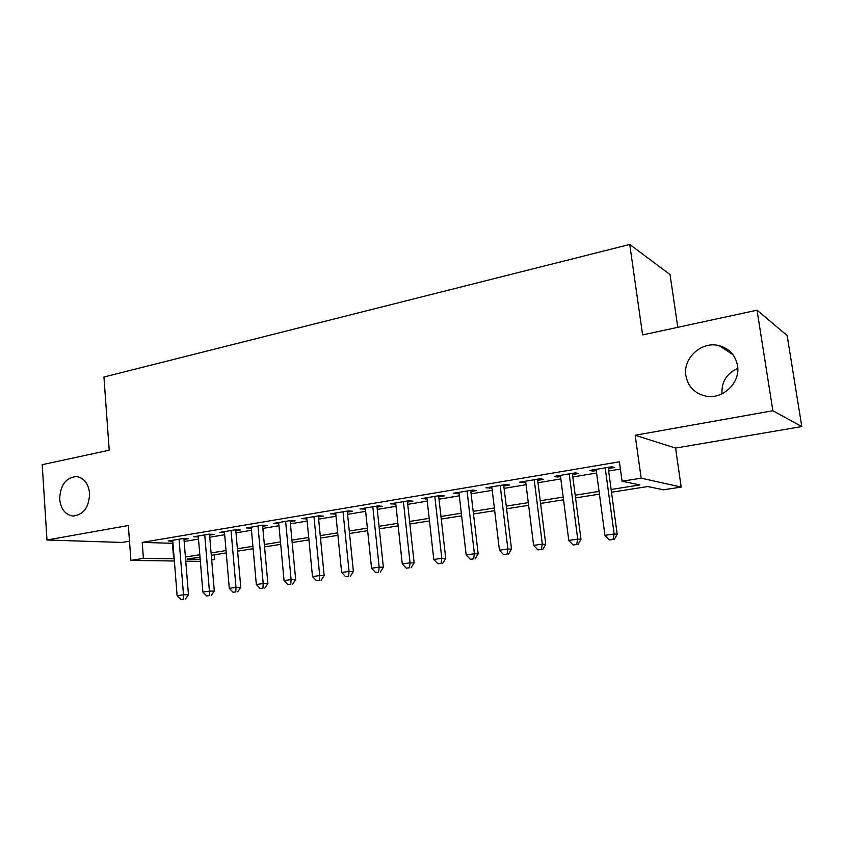 <?xml version="1.0" encoding="UTF-8"?>
<svg xmlns="http://www.w3.org/2000/svg" width="844" height="844" viewBox="0 0 844 844"><rect width="100%" height="100%" fill="white"/><g stroke="black" fill="none" stroke-linecap="round" stroke-linejoin="round"><path stroke-width="1.27" d="M89.591 493.286C89.116 507.265 83.588 514.851 73.006 516.043C65.315 514.808 60.863 509.185 59.671 499.184C60.188 485.142 65.79 477.598 76.509 476.554C83.999 477.852 88.356 483.433 89.591 493.286M737.498 365.536C740.8 382.849 722.411 400.045 705.341 396.005C694.496 393.293 688.008 386.531 685.898 375.717C682.648 358.204 701.649 340.797 719.162 345.66C729.3 348.561 735.419 355.197 737.498 365.536M722.021 393.821C721.346 382.015 726.589 373.523 737.772 368.322M214.228 554.824L214.629 559.551L211.686 560.005M677.795 327.324L670.052 274.564L629.74 244.443L103.939 377.025L109.224 450.211L42.2 464.696L46.99 539.991L122.042 542.449L129.491 541.183M629.74 244.443L642.611 334.92L757.036 310.191L787.146 335.522L801.8 426.568L772.872 410.733L635.173 435.251L641.166 478.179L681.192 487.072L663.606 489.805L647.728 486.534L611.51 492.242M635.173 435.251L675.569 448.09L801.8 426.568M675.569 448.09L681.192 487.072M757.036 310.191L772.872 410.733M183.992 539.4L188.434 538.662L183.507 538.472L168.315 541.015L172.798 541.173M209.597 535.128L214.144 534.368L209.291 534.146L193.751 536.752L198.34 536.942M235.814 530.749L240.466 529.979L235.719 529.726L219.788 532.395L224.493 532.627M262.674 526.266L267.442 525.474L262.79 525.19L246.469 527.933L251.301 528.165M290.209 521.676L295.094 520.853L290.536 520.548L273.804 523.354L278.763 523.586M318.42 516.961L323.431 516.127L318.99 515.779L301.836 518.659L306.921 518.881M347.359 512.129L352.497 511.274L348.171 510.894L330.574 513.848L335.785 514.059M377.036 507.17L382.311 506.294L378.112 505.883L360.061 508.911L365.41 509.122M407.494 502.096L412.895 501.188L408.844 500.745L390.308 503.847L395.804 504.047M438.743 496.873L444.303 495.945L440.378 495.46L421.356 498.646L427.001 498.836M470.846 491.514L476.543 490.564L472.777 490.037L453.239 493.307L459.031 493.487M503.805 486.007L509.671 485.026L506.062 484.467L485.986 487.821L491.946 487.99M537.681 480.352L543.705 479.35L540.265 478.738L519.63 482.188L525.759 482.346M572.496 474.539L578.689 473.505L575.439 472.851L554.223 476.396L557.578 477.029L560.521 476.543M611.13 489.478L639.889 484.92L622.07 481.249L619.401 461.816L142.214 542.397L172.967 543.325M184.161 541.468L198.509 539.084M209.776 537.217L224.683 534.737M236.003 532.859L251.491 530.285M262.874 528.397L278.963 525.728M290.41 523.829L307.121 521.054M318.631 519.144L336.007 516.264M347.58 514.344L365.642 511.337M377.268 509.407L396.047 506.294M407.736 504.353L427.254 501.114M439.007 499.163L459.305 495.797M471.11 493.835L492.221 490.332M504.09 488.359L526.055 484.72M537.976 482.736L560.838 478.938M572.812 476.955L596.602 473.009M608.629 471.005L620.393 469.053M608.302 468.568L614.664 467.502L611.615 466.785L589.787 470.446L592.963 471.121L596.275 470.572M174.37 561.007L130.915 560.405L128.341 525.506L46.99 539.991M130.915 560.405L143.417 558.39L174.191 558.802M142.214 542.397L143.417 558.39M622.07 481.249L641.166 478.179M200.355 561.365L185.754 561.165M199.996 557.072L187.115 559.097L200.186 559.308M211.644 559.498L214.629 559.551M599.43 494.141L575.555 497.907M563.528 499.796L540.593 503.414M528.629 505.303L506.579 508.774M494.668 510.652L473.484 513.985M461.636 515.853L441.264 519.06M429.469 520.917L409.889 524.008M398.157 525.854L379.325 528.819M367.646 530.654L349.532 533.513M337.927 535.339L320.488 538.092M308.946 539.907L292.172 542.544M280.693 544.359L264.552 546.901M253.137 548.695L237.597 551.143M226.245 552.936L211.295 555.289M185.416 557.019L199.806 554.73M211.095 552.947L226.044 550.573M237.396 548.769L252.915 546.311M264.33 544.496L280.472 541.943M291.95 540.118L308.714 537.459M320.256 535.623L337.674 532.859M349.279 531.024L367.393 528.154M379.051 526.297L397.883 523.312M409.604 521.455L429.185 518.343M440.969 516.475L461.33 513.247M473.178 511.369L494.352 508.004M506.263 506.115L528.291 502.623M540.255 500.724L563.18 497.095M575.197 495.185L599.061 491.398M172.44 543.409L173.664 558.876M592.804 469.939L592.963 471.121M557.43 475.858L557.578 477.029M523.027 481.618L523.174 482.779M489.552 487.231L489.689 488.37M456.963 492.685L457.1 493.803M425.239 497.992L425.365 499.11M394.327 503.172L394.454 504.269M364.218 508.215L364.334 509.301M334.868 513.131L334.973 514.196M306.245 517.921L306.34 518.976M278.33 522.594L278.425 523.639M251.09 527.152L251.185 528.186M605.211 467.861L614.147 534.009L604.937 535.307L596.117 469.38M608.134 467.376L617.196 534.273L614.147 534.009L612.976 539.453L609.294 539.97L612.976 539.453M614.2 539.548L617.196 534.273M604.937 535.307L609.294 539.97M569.215 473.885L577.729 539.147L568.782 540.413L560.374 475.372M572.348 473.368L580.978 539.379L577.729 539.147L576.652 544.507L573.087 545.002L576.652 544.507M577.961 544.58L580.978 539.379M568.782 540.413L573.087 545.002M534.21 479.751L542.323 544.148L533.619 545.372L525.612 481.185M537.533 479.192L545.762 544.338L542.323 544.148L541.352 549.412L537.881 549.898L541.352 549.412M542.734 549.476L545.762 544.338M533.619 545.372L537.881 549.898M500.175 485.448L507.888 549.011L499.437 550.204L491.809 486.851M503.668 484.867L511.506 549.17L507.888 549.011L507.022 554.191L503.636 554.656L507.022 554.191M508.468 554.244L511.506 549.17M499.437 550.204L503.636 554.656M467.048 490.997L474.402 553.738L466.162 554.898L458.904 492.358M470.709 490.385L478.179 553.864L474.402 553.738L473.621 558.834L470.33 559.298L473.621 558.834M475.13 558.876L478.179 553.864M466.162 554.898L470.33 559.298M434.808 496.399L441.802 558.338L433.784 559.466L426.874 497.717M438.616 495.755L445.737 558.433L441.802 558.338L441.106 563.359L437.899 563.803L441.106 563.359M442.678 563.381L445.737 558.433M433.784 559.466L437.899 563.803M403.4 501.652L410.068 562.811L402.261 563.919L395.678 502.94M407.367 500.988L414.14 562.885L410.068 562.811L409.456 567.759L406.333 568.191L409.456 567.759M411.091 567.78L414.14 562.885M402.261 563.919L406.333 568.191M372.816 506.769L379.167 567.179L371.56 568.255L365.294 508.035M376.92 506.083L383.376 567.221L379.167 567.179L378.629 572.053L375.58 572.475L378.629 572.053M380.317 572.053L383.376 567.221M371.56 568.255L375.58 572.475M343.012 511.759L349.047 571.43L341.641 572.475L335.68 512.994M347.243 511.053L353.393 571.441L349.047 571.43L348.583 576.23L345.629 576.642L348.583 576.23M350.323 576.22L353.393 571.441M341.641 572.475L345.629 576.642M313.968 516.623L319.707 575.566L312.491 576.589L306.815 517.826M318.315 515.895L324.17 575.555L319.707 575.566L319.317 580.303L316.426 580.704L319.317 580.303M321.1 580.282L324.17 575.555M312.491 576.589L316.426 580.704M285.631 521.37L291.096 579.606L284.059 580.598L278.668 522.541M290.104 520.621L295.674 579.575L291.096 579.606L290.769 584.27L287.952 584.66L290.769 584.27M292.604 584.248L295.674 579.575M284.059 580.598L287.952 584.66M258 525.991L263.201 583.542L256.333 584.512L251.206 527.131M262.579 525.232L267.875 583.489L263.201 583.542L262.938 588.141L260.195 588.521L262.938 588.141M264.816 588.11L267.875 583.489M256.333 584.512L260.195 588.521M231.045 530.507L235.982 587.382L229.283 588.331L224.409 531.625M235.729 529.726L240.762 587.308L235.982 587.382L235.782 591.918L233.102 592.288L235.782 591.918M237.691 591.876L240.762 587.308M229.283 588.331L233.102 592.288M204.733 534.917L209.428 591.138L202.887 592.055L198.256 536.003M209.512 534.157L214.302 591.032L209.428 591.138L209.28 595.6L206.674 595.969L209.28 595.6M211.232 595.558L214.302 591.032M202.887 592.055L206.674 595.969M179.055 539.211L183.507 594.798L177.124 595.695L172.725 540.276M183.918 538.483L188.465 594.672L183.507 594.798L183.422 599.198L180.869 599.556L183.422 599.198M185.406 599.145L188.465 594.672M177.124 595.695L180.869 599.556M719.162 345.66L732.856 354.554"/></g></svg>
